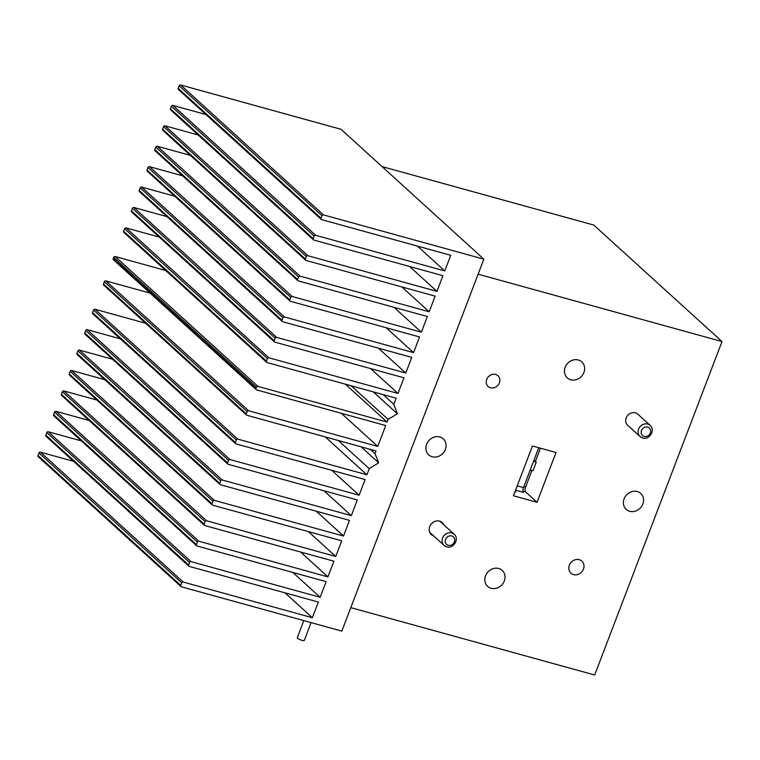 <?xml version="1.0" encoding="UTF-8"?>
<svg xmlns="http://www.w3.org/2000/svg" width="760" height="760" viewBox="0 0 760 760"><rect width="100%" height="100%" fill="white"/><g stroke="black" fill="none" stroke-linecap="round" stroke-linejoin="round"><path stroke-width="1.14" d="M311.096 622.63L304.276 640.5A3.762 0.731 -159.1 0 1 302.081 640.366A3.762 0.731 -159.1 0 1 297.245 637.82L303.82 620.616M439.755 436.962A10.792 9.49 -47.7 0 1 443.241 438.872A10.792 9.49 -47.7 0 1 444.362 451.449A10.792 9.49 -47.7 0 1 432.202 456.75A10.792 9.49 -47.7 0 1 428.716 454.841A10.792 9.49 -47.7 0 1 427.604 442.272A10.792 9.49 -47.7 0 1 439.755 436.962M578.322 359.983A10.792 9.49 -47.7 0 1 581.808 361.893A10.792 9.49 -47.7 0 1 582.929 374.462A10.792 9.49 -47.7 0 1 570.769 379.772A10.792 9.49 -47.7 0 1 567.283 377.862A10.792 9.49 -47.7 0 1 566.162 365.284A10.792 9.49 -47.7 0 1 578.322 359.983M498.703 568.499A10.792 9.49 -47.7 0 1 502.179 570.408A10.792 9.49 -47.7 0 1 503.3 582.986A10.792 9.49 -47.7 0 1 491.14 588.288A10.792 9.49 -47.7 0 1 487.663 586.378A10.792 9.49 -47.7 0 1 486.542 573.809A10.792 9.49 -47.7 0 1 498.703 568.499M495.606 374.452A7.277 6.403 -47.7 0 1 497.952 375.744A7.277 6.403 -47.7 0 1 498.703 384.218A7.277 6.403 -47.7 0 1 490.514 387.79A7.277 6.403 -47.7 0 1 488.157 386.507A7.277 6.403 -47.7 0 1 487.407 378.034A7.277 6.403 -47.7 0 1 495.606 374.452M433.694 535.952A8.123 7.144 -47.7 0 1 431.281 534.584A8.123 7.144 -47.7 0 1 430.445 525.112A8.123 7.144 -47.7 0 1 439.594 521.122A8.123 7.144 -47.7 0 1 442.215 522.557A8.123 7.144 -47.7 0 1 443.811 524.827M637.773 414.143A7.514 6.612 132.3 0 0 635.35 412.813A7.514 6.612 132.3 0 0 626.876 416.508A7.514 6.612 132.3 0 0 627.656 425.267L640.034 436.515A7.514 6.612 -47.7 0 1 639.255 427.756A7.514 6.612 -47.7 0 1 647.719 424.07A7.514 6.612 -47.7 0 1 650.151 425.391L637.773 414.143M637.269 491.52A10.792 9.49 -47.7 0 1 640.746 493.43A10.792 9.49 -47.7 0 1 641.867 505.998A10.792 9.49 -47.7 0 1 629.707 511.309A10.792 9.49 -47.7 0 1 626.221 509.399A10.792 9.49 -47.7 0 1 625.109 496.822A10.792 9.49 -47.7 0 1 637.269 491.52M579.253 559.702A8.123 7.144 -47.7 0 1 581.875 561.136A8.123 7.144 -47.7 0 1 582.721 570.598A8.123 7.144 -47.7 0 1 573.572 574.598A8.123 7.144 -47.7 0 1 570.94 573.154A8.123 7.144 -47.7 0 1 570.105 563.692A8.123 7.144 -47.7 0 1 579.253 559.702M382.042 166.582L593.778 225.064L722 341.553L594.672 675.003L350.787 607.639M722 341.553L478.125 274.189M513.437 495.776L537.016 502.293L556.035 452.494L532.447 445.977L513.437 495.776M523.868 486.618L525.578 487.094A3.876 1.681 -74.6 0 0 525.578 491.891L537.016 502.293M530.214 469.993L532.969 470.753L536.275 462.08L535.42 461.301L540.436 448.181M525.578 487.094L531.924 470.459M536.275 462.08L533.529 461.32M535.42 461.301L533.71 460.835M538.726 447.716L523.488 487.597A3.876 1.681 -74.6 0 0 523.497 492.394L515.565 490.2M515.28 490.95A3.876 1.681 -74.6 0 0 515.745 491.872L515.005 491.672M182.561 175.807L149.473 166.668A1.216 1.064 132.3 0 0 147.991 167.485L147.022 170.022A1.216 1.064 132.3 0 0 147.259 171.209L290.054 301.084A1.216 1.064 132.3 0 0 290.444 301.292L419.548 336.955L413.573 352.621L386.241 327.76M413.573 352.621L284.468 316.958A1.216 1.064 132.3 0 0 282.986 317.775L282.017 320.312A1.216 1.064 132.3 0 0 282.653 321.717L411.758 357.371L405.773 373.036L276.668 337.373A1.216 1.064 132.3 0 0 275.196 338.19L274.227 340.727A1.216 1.064 132.3 0 0 274.854 342.133L403.959 377.796L397.983 393.452L268.869 357.789A1.216 1.064 132.3 0 0 267.397 358.606L266.427 361.142A1.216 1.064 132.3 0 0 267.055 362.548L396.159 398.212L393.822 404.339L397.366 413.791L388.084 419.368L387.049 422.066L257.944 386.403A1.216 1.064 132.3 0 0 256.471 387.229L255.987 388.483A1.216 1.064 132.3 0 0 256.614 389.889L385.719 425.552L377.748 446.433L248.644 410.77A1.216 1.064 132.3 0 0 247.161 411.587L246.297 413.867A1.216 1.064 132.3 0 0 246.924 415.273L376.029 450.936L374.993 453.634L378.66 462.783L369.255 468.663L366.918 474.791L237.814 439.128A1.216 1.064 132.3 0 0 236.332 439.954L235.362 442.491A1.216 1.064 132.3 0 0 235.999 443.887L365.104 479.55L359.119 495.206L230.014 459.543A1.216 1.064 132.3 0 0 228.541 460.37L227.572 462.906A1.216 1.064 132.3 0 0 228.2 464.303L357.305 499.966L351.329 515.631L222.214 479.969A1.216 1.064 132.3 0 0 220.742 480.785L219.773 483.322A1.216 1.064 132.3 0 0 220.4 484.719L349.505 520.381L343.529 536.047L214.424 500.384A1.216 1.064 132.3 0 0 212.942 501.201L211.973 503.737A1.216 1.064 132.3 0 0 212.61 505.144L341.715 540.806L335.73 556.462L206.625 520.799A1.216 1.064 132.3 0 0 205.152 521.616L204.184 524.153A1.216 1.064 132.3 0 0 204.81 525.559L333.916 561.222L327.94 576.878L198.825 541.215A1.216 1.064 132.3 0 0 197.353 542.032L196.384 544.568A1.216 1.064 132.3 0 0 197.011 545.975L326.116 581.637L320.14 597.293L191.035 561.63A1.216 1.064 132.3 0 0 189.553 562.457L188.584 564.984A1.216 1.064 132.3 0 0 189.211 566.39L318.326 602.053L312.341 617.709L183.236 582.046A1.216 1.064 132.3 0 0 181.763 582.872L180.794 585.409A1.216 1.064 132.3 0 0 181.421 586.806L341.829 631.114L483.854 259.179L323.447 214.871A1.216 1.064 132.3 0 0 321.974 215.688L321.005 218.225A1.216 1.064 132.3 0 0 321.632 219.63L450.737 255.293L444.762 270.949L315.656 235.286A1.216 1.064 132.3 0 0 314.174 236.103L313.205 238.64A1.216 1.064 132.3 0 0 313.832 240.046L442.938 275.709L436.962 291.365L307.857 255.702A1.216 1.064 132.3 0 0 306.375 256.528L305.406 259.055A1.216 1.064 132.3 0 0 306.042 260.462L435.147 296.124L429.162 311.78L300.058 276.117A1.216 1.064 132.3 0 0 298.585 276.944L297.616 279.481A1.216 1.064 132.3 0 0 298.243 280.877L427.348 316.54L421.373 332.196L292.267 296.533A1.216 1.064 132.3 0 0 290.785 297.359L289.816 299.896A1.216 1.064 132.3 0 0 290.054 301.084M174.762 196.222L141.673 187.083A1.216 1.064 132.3 0 0 140.201 187.9L139.232 190.437A1.216 1.064 132.3 0 0 139.469 191.625L282.255 321.499M405.773 373.036L378.442 348.175M166.972 216.638L133.883 207.499A1.216 1.064 132.3 0 0 132.401 208.316L131.432 210.852A1.216 1.064 132.3 0 0 131.67 212.04L274.464 341.915M397.983 393.452L370.642 368.59M159.173 237.053L126.084 227.914A1.216 1.064 132.3 0 0 124.602 228.732L123.633 231.268A1.216 1.064 132.3 0 0 123.87 232.456L266.665 362.33M393.822 404.339L383.125 394.611M397.366 413.791L373.284 391.884M388.084 419.368L351.158 385.776M387.049 422.066L345.401 384.19M165.689 270.493L115.159 256.528A1.216 1.064 132.3 0 0 113.677 257.355L113.192 258.609A1.216 1.064 132.3 0 0 113.43 259.797L256.224 389.671M377.748 446.433L341.306 413.278M150.043 293.103L105.849 280.896A1.216 1.064 132.3 0 0 104.376 281.713L103.502 283.993A1.216 1.064 132.3 0 0 103.74 285.18L246.534 415.055M374.993 453.634L370.281 449.35M378.66 462.783L361.095 446.813M369.255 468.663L338.305 440.515M366.918 474.791L325.27 436.914M145.559 323.219L95.019 309.253A1.216 1.064 132.3 0 0 93.546 310.08L92.578 312.616A1.216 1.064 132.3 0 0 92.815 313.804L235.6 443.678M359.119 495.206L331.787 470.354M120.317 338.817L87.219 329.678A1.216 1.064 132.3 0 0 85.747 330.495L84.778 333.032A1.216 1.064 132.3 0 0 85.015 334.219L227.81 464.094M351.329 515.631L323.988 490.77M112.518 359.233L79.429 350.094A1.216 1.064 132.3 0 0 77.947 350.911L76.978 353.447A1.216 1.064 132.3 0 0 77.216 354.635L220.01 484.509M343.529 536.047L316.198 511.185M104.719 379.648L71.63 370.509A1.216 1.064 132.3 0 0 70.157 371.327L69.188 373.863A1.216 1.064 132.3 0 0 69.426 375.05L212.211 504.925M335.73 556.462L308.398 531.601M96.919 400.064L63.83 390.925A1.216 1.064 132.3 0 0 62.358 391.742L61.389 394.278A1.216 1.064 132.3 0 0 61.627 395.466L204.421 525.341M327.94 576.878L300.599 552.017M89.129 420.479L56.041 411.34A1.216 1.064 132.3 0 0 54.558 412.167L53.589 414.694A1.216 1.064 132.3 0 0 53.827 415.881L196.621 545.756M320.14 597.293L292.809 572.432M81.329 440.895L48.241 431.756A1.216 1.064 132.3 0 0 46.768 432.582L45.8 435.119A1.216 1.064 132.3 0 0 46.037 436.306L188.822 566.181M312.341 617.709L285.01 592.847M73.53 461.32L40.441 452.171A1.216 1.064 132.3 0 0 38.969 452.998L38 455.534A1.216 1.064 132.3 0 0 38.237 456.722L181.032 586.596M483.854 259.179L341.059 129.305L180.661 84.996A1.216 1.064 132.3 0 0 179.18 85.813L178.21 88.35A1.216 1.064 132.3 0 0 178.448 89.537L321.242 219.412M444.762 270.949L417.43 246.088M205.95 114.551L172.862 105.412A1.216 1.064 132.3 0 0 171.38 106.238L170.411 108.765A1.216 1.064 132.3 0 0 170.648 109.953L313.443 239.827M436.962 291.365L409.63 266.503M198.151 134.966L165.062 125.827A1.216 1.064 132.3 0 0 163.59 126.654L162.621 129.191A1.216 1.064 132.3 0 0 162.858 130.378L305.644 260.243M429.162 311.78L401.831 286.919M190.361 155.391L157.273 146.243A1.216 1.064 132.3 0 0 155.791 147.07L154.821 149.606A1.216 1.064 132.3 0 0 155.059 150.793L297.853 280.668M421.373 332.196L394.041 307.344M644.157 436.401A5.092 4.484 132.3 0 0 650.361 432.953A5.092 4.484 132.3 0 0 647.729 427.063A5.092 4.484 132.3 0 0 641.516 430.512A5.092 4.484 132.3 0 0 644.157 436.401M448.2 545.271A5.092 4.484 132.3 0 0 454.404 541.823A5.092 4.484 132.3 0 0 451.763 535.933A5.092 4.484 132.3 0 0 445.559 539.381A5.092 4.484 132.3 0 0 448.2 545.271M446.49 546.716A7.514 6.612 -47.7 0 1 444.068 545.385A7.514 6.612 -47.7 0 1 443.289 536.626A7.514 6.612 -47.7 0 1 451.763 532.931A7.514 6.612 -47.7 0 1 454.185 534.261L439.812 521.189M642.457 437.845A7.514 6.612 -47.7 0 1 640.034 436.515L642.656 437.959C649.496 440.334 655.737 429.77 650.151 425.391M525.578 491.891L522.975 491.169M517.218 485.868L523.488 487.597M290.785 297.359L147.991 167.485M292.267 296.533L149.473 166.668M289.816 299.896L147.022 170.022M284.468 316.958L141.673 187.083M282.986 317.775L140.201 187.9M282.017 320.312L139.232 190.437M276.668 337.373L133.883 207.499M275.196 338.19L132.401 208.316M274.227 340.727L131.432 210.852M268.869 357.789L126.084 227.914M267.397 358.606L124.602 228.732M266.427 361.142L123.633 231.268M257.944 386.403L115.159 256.528M256.471 387.229L113.677 257.355M255.987 388.483L113.192 258.609M248.644 410.77L105.849 280.896M247.161 411.587L104.376 281.713M246.297 413.867L103.502 283.993M237.814 439.128L95.019 309.253M236.332 439.954L93.546 310.08M235.362 442.491L92.578 312.616M230.014 459.543L87.219 329.678M228.541 460.37L85.747 330.495M227.572 462.906L84.778 333.032M222.214 479.969L79.429 350.094M220.742 480.785L77.947 350.911M219.773 483.322L76.978 353.447M214.424 500.384L71.63 370.509M212.942 501.201L70.157 371.327M211.973 503.737L69.188 373.863M206.625 520.799L63.83 390.925M205.152 521.616L62.358 391.742M204.184 524.153L61.389 394.278M198.825 541.215L56.041 411.34M197.353 542.032L54.558 412.167M196.384 544.568L53.589 414.694M191.035 561.63L48.241 431.756M189.553 562.457L46.768 432.582M188.584 564.984L45.8 435.119M183.236 582.046L40.441 452.171M181.763 582.872L38.969 452.998M180.794 585.409L38 455.534M323.447 214.871L180.661 84.996M321.974 215.688L179.18 85.813M321.005 218.225L178.21 88.35M315.656 235.286L172.862 105.412M314.174 236.103L171.38 106.238M313.205 238.64L170.411 108.765M307.857 255.702L165.062 125.827M306.375 256.528L163.59 126.654M305.406 259.055L162.621 129.191M300.058 276.117L157.273 146.243M298.585 276.944L155.791 147.07M297.616 279.481L154.821 149.606M429.685 532.313L444.068 545.385L446.699 546.829C453.539 549.204 459.772 538.631 454.185 534.261"/></g></svg>
